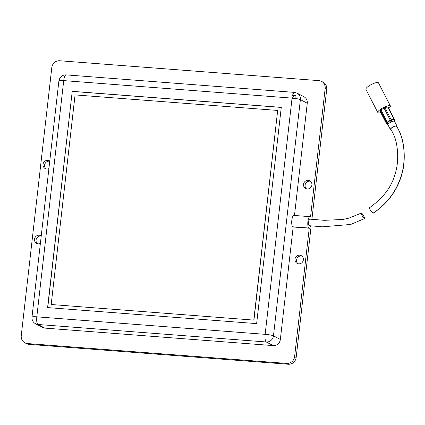 <?xml version="1.0" encoding="UTF-8"?>
<svg xmlns="http://www.w3.org/2000/svg" width="425" height="425" viewBox="0 0 425 425"><rect width="100%" height="100%" fill="white"/><g stroke="black" fill="none" stroke-linecap="round" stroke-linejoin="round"><path stroke-width="0.64" d="M295.742 95.471L294.307 95.492L292.708 97.054L292.751 97.883A2.109 1.997 -62.2 0 0 293.324 98.797M296.236 97.102L295.279 98.467L292.873 98.621L292.092 97.872L291.879 96.618L292.543 95.466L295.248 95.104L296.236 97.102M35.557 323.792C32.985 322.277 31.801 320.036 31.992 317.055L58.905 80.84C59.851 76.851 62.257 74.864 66.125 74.88A6.747 1.971 94.4 0 0 63.723 80.612L292.06 98.122L265.147 334.337L36.81 316.827A6.747 1.971 94.4 0 0 37.937 324.477A6.747 6.402 117.8 0 1 35.557 323.792L42.442 327.415A6.747 6.402 -62.2 0 0 44.822 328.1L273.158 345.605A6.747 6.402 -62.2 0 0 280.351 339.447L293.165 226.992L309.241 228.225L294.61 356.649L296.167 357.467L311.063 226.716L309.129 225.702A3.373 0.988 -85.6 0 1 308.566 221.877A3.373 0.988 -85.6 0 1 309.767 219.008A3.373 0.988 -85.6 0 1 309.889 219.045L310.154 219.188M294.61 356.649A7.422 7.039 117.8 0 1 286.7 363.423L27.492 343.549A7.422 7.039 117.8 0 1 24.868 342.794A7.422 7.039 117.8 0 1 21.25 335.686L51.802 67.532A7.422 7.039 117.8 0 1 59.713 60.754L318.92 80.633A7.422 7.039 117.8 0 1 321.544 81.382A7.422 7.039 117.8 0 1 325.162 88.496L310.532 216.915L310.154 216.718A5.732 1.679 94.4 0 0 309.947 216.654A5.732 1.679 94.4 0 0 307.907 221.531A5.732 1.679 94.4 0 0 308.863 228.028L309.241 228.225M293.165 226.992L292.788 226.796A5.732 1.679 -85.6 0 1 291.826 220.293A5.732 1.679 -85.6 0 1 293.866 215.422L309.947 216.654M303.54 184.328A4.383 4.16 -62.2 0 0 305.676 188.53A4.383 4.16 -62.2 0 0 311.902 184.971A4.383 4.16 -62.2 0 0 309.761 180.768A4.383 4.16 -62.2 0 0 303.54 184.328M310.494 181.268A4.383 4.16 -62.2 0 0 306.499 188.849M295.008 259.186A4.383 4.16 -62.2 0 0 297.149 263.388A4.383 4.16 -62.2 0 0 303.37 259.829A4.383 4.16 -62.2 0 0 301.235 255.627A4.383 4.16 -62.2 0 0 295.008 259.186M301.962 256.121A4.383 4.16 -62.2 0 0 297.973 263.707M49.762 161.107A4.383 4.16 -62.2 0 0 43.042 164.353A4.383 4.16 -62.2 0 0 48.912 168.566M49.746 161.234A4.383 4.16 -62.2 0 0 46.006 168.879M41.236 235.965A4.383 4.16 -62.2 0 0 34.515 239.211A4.383 4.16 -62.2 0 0 40.386 243.424M41.22 236.093A4.383 4.16 -62.2 0 0 37.474 243.732M295.178 98.531L292.963 98.361M294.477 215.47L307.264 103.233A6.747 6.402 -62.2 0 0 303.971 96.767L297.086 93.144L294.461 92.39A6.747 1.971 94.4 0 0 292.543 95.466M47.595 307.588L256.636 323.616L281.276 107.36L72.234 91.332L47.595 307.588M311.902 219.358L326.719 89.314L325.162 88.496M72.234 91.332L47.743 307.599M281.27 107.424L72.377 91.407M296.167 357.467A7.422 7.039 117.8 0 1 288.256 364.246L29.049 344.367A7.422 7.039 117.8 0 1 26.424 343.618L24.868 342.794M321.544 81.382L323.101 82.206A7.422 7.039 117.8 0 1 326.719 89.314M253.943 320.115L277.679 110.442L75.071 94.908L51.191 304.507L253.943 320.115L51.191 304.507M253.799 320.041L277.679 110.442M369.559 207.915C368.268 207.134 371.965 212.712 373.049 213.18L373.23 213.207C389.725 201.992 399.771 186.857 403.373 167.806C404.616 159.577 404.526 151.417 403.091 143.326C401.891 136.802 399.723 131.107 396.583 126.23L396.467 126.119C395.447 125.396 389.507 128.833 390.862 129.359M361.468 213.015C362.567 213.472 365.649 219.449 364.374 218.657C363.279 218.2 360.198 212.224 361.468 213.015L349.031 218.105L343.097 219.449L324.429 220.325L309.485 219.119M309.108 225.686L322.522 226.817L350.699 224.458L364.374 218.657M394.612 120.939L394.278 120.95L394.007 119.361A1.009 0.653 -103.9 0 0 393.901 119.106L387.627 106.935A1.009 0.266 -27.3 0 1 387.983 106.925A1.009 0.266 -27.3 0 1 388.02 106.957A1.009 0.266 -27.3 0 1 388.025 107.01M390.947 129.646A3.708 0.978 -27.3 0 1 390.501 129.567A3.708 0.978 -27.3 0 1 390.362 129.439L387.935 124.727A3.708 0.978 -27.3 0 1 387.913 124.509A3.708 0.978 -27.3 0 1 389.789 122.724A3.708 0.978 -27.3 0 1 393.104 121.242A3.708 0.978 -27.3 0 1 394.395 121.194A3.708 0.978 -27.3 0 1 394.527 121.327L396.961 126.039A3.708 0.978 -27.3 0 1 396.791 126.639M390.362 129.439A3.708 0.978 -27.3 0 1 392.918 127.032A3.708 0.978 -27.3 0 1 396.822 125.912A3.708 0.978 -27.3 0 1 396.961 126.039M394.644 120.966L394.352 119.388L391.282 120.036L387.446 122.294L388.508 123.526L391.064 121.922L390.41 120.429A1.009 0.303 -122.2 0 1 390.272 120.185L383.998 108.014A1.009 0.266 -27.3 0 1 384.907 107.61L387.627 106.935M388.508 123.526L388.02 123.994L386.952 122.761L386.707 123.951A1.009 0.345 134.2 0 0 386.75 124.052A1.009 0.345 134.2 0 0 386.846 124.089M380.327 111.658A1.009 0.266 -27.3 0 1 380.279 111.621A1.009 0.266 -27.3 0 1 380.274 111.557L386.548 123.728A1.009 0.956 11.6 0 0 386.707 123.951L387.807 125.019L388.02 123.994M384.907 107.61L391.181 119.781A1.009 0.653 -103.9 0 1 391.282 120.036L391.935 121.534L394.278 120.95M391.935 121.534L391.064 121.922M394.655 121.029L394.575 121.417M387.807 125.019L388.184 125.099L387.807 125.019M380.274 111.557L380.518 110.367A1.009 0.266 -27.3 0 1 381.034 109.884L383.998 108.014M381.034 109.884L387.308 122.049A1.009 0.303 -122.2 0 0 387.446 122.294L386.952 122.761A1.009 0.956 11.6 0 1 386.793 122.538L380.518 110.367M394.379 119.404A1.009 0.956 11.6 0 0 394.299 119.186A1.009 0.266 -27.3 0 0 394.294 119.127A1.009 0.266 -27.3 0 0 394.257 119.09A1.009 0.266 -27.3 0 0 393.901 119.106L391.181 119.781A1.009 0.266 -27.3 0 0 390.384 120.116A1.009 0.266 -27.3 0 0 390.272 120.185L387.308 122.049A1.009 0.266 -27.3 0 0 386.793 122.538L386.548 123.728A1.009 0.266 -27.3 0 0 386.553 123.787A1.009 1.009 0 0 0 386.75 124.052L387.828 125.099M388.811 108.502A7.082 1.865 152.7 0 0 390.442 106.043A7.082 1.865 152.7 0 0 386.522 106.239A7.082 1.865 152.7 0 0 380.2 109.517A7.082 1.865 152.7 0 0 377.852 112.535A7.082 1.865 152.7 0 0 380.805 112.63M390.442 106.043L378.516 82.907A7.082 1.865 152.7 0 0 374.595 83.103A7.082 1.865 152.7 0 0 368.273 86.381A7.082 1.865 152.7 0 0 365.925 89.399L377.852 112.535M292.788 226.796L308.863 228.028M295.529 95.423L295.858 95.598M295.279 98.467A6.747 0.807 6.5 0 1 300.379 99.609A6.747 6.402 -62.2 0 0 297.086 93.144M292.272 98.138A6.747 0.807 6.5 0 0 292.06 98.122A6.747 1.971 -85.6 0 1 292.092 97.872M44.822 328.1L37.937 324.477L266.273 341.982A6.747 1.971 94.4 0 1 265.147 334.337A6.747 0.807 6.5 0 1 273.466 335.824L300.379 99.609L307.264 103.233M31.992 317.055A6.747 0.807 6.5 0 1 36.81 316.827L63.723 80.612A6.747 0.807 6.5 0 0 58.905 80.84M273.158 345.605L266.273 341.982A6.747 6.402 -62.2 0 0 273.466 335.824L280.351 339.447M286.7 363.423L288.256 364.246M29.049 344.367L27.492 343.549M396.467 126.119C403.862 137.716 405.376 153.584 403.267 167.535C399.42 187.08 389.348 202.295 373.049 213.18M386.612 123.829A1.009 0.266 -27.3 0 1 386.553 123.787L380.279 111.621M66.125 74.88L294.461 92.39M390.74 129.248C393.81 134.072 395.797 139.31 396.706 144.962C397.943 152.203 397.997 159.502 396.865 166.866C393.242 186.644 383.196 197.747 369.373 207.889M388.02 106.957L394.294 119.127A1.009 1.009 0 0 1 394.389 119.42L394.655 120.992"/></g></svg>
